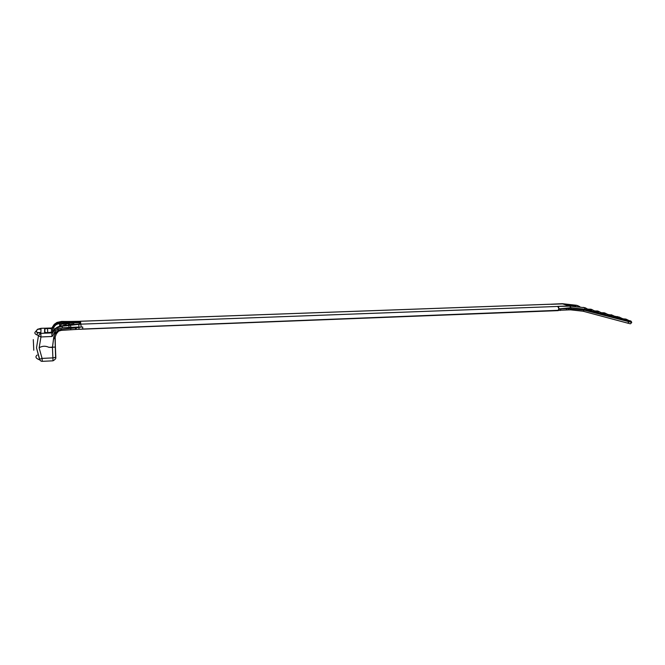 <?xml version="1.0" encoding="UTF-8"?>
<svg xmlns="http://www.w3.org/2000/svg" width="665" height="665" viewBox="0 0 665 665"><rect width="100%" height="100%" fill="white"/><g stroke="black" fill="none" stroke-linecap="round" stroke-linejoin="round"><path stroke-width="1" d="M557.835 310.646L558.941 308.876L557.76 306.374L569.656 305.933L584.577 307.712L570.262 306.116L557.985 306.44L81.014 324.146L61.928 326.232L61.887 325.775L79.983 323.847L68.478 325.285L81.014 324.146L557.985 306.44C559.207 307.887 559.232 309.283 558.043 310.638C559.232 309.283 559.207 307.887 557.985 306.44M577.428 305.526L562.947 303.872L550.67 304.221L562.357 303.697L576.472 305.268L579.813 306.607M631.6 322.4L584.236 310.131L568.517 308.635L567.852 309.923L566.164 310.006L566.763 308.651L561.052 308.851L560.105 310.53M566.763 308.577L568.525 308.51M631.742 322.434L630.445 321.353L584.917 309.258L570.903 307.704L559.448 308.859L558.342 310.622M616.422 317.055L618.807 316.956L623.895 319.242L625.923 319.084L628.94 320.555L628.774 322.06L627.627 323.124L629.938 323.697M589.148 309.666L589.722 309.815M595.956 311.494L596.505 311.644M602.731 313.315L603.255 313.456M609.456 315.119L609.955 315.252M616.139 316.914L616.621 317.047M629.705 320.713L629.14 320.655M622.781 318.693L623.238 318.826M565.275 304.711L575.765 306.083M619.672 317.213L617.037 317.355M609.747 315.26L612.157 315.168L617.436 317.479M613.014 315.418L610.354 315.559M603.03 313.464L605.466 313.365L610.753 315.684M606.314 313.622L603.629 313.755M596.272 311.652L598.733 311.553L604.036 313.88M599.572 311.802L596.862 311.943M589.481 309.824L591.958 309.732L597.278 312.068M592.789 309.981L590.055 310.114M583.953 307.521L590.47 310.239M628.94 320.555L630.445 321.353M625.923 319.084L623.055 318.834M618.35 316.972L614.809 316.266M583.346 307.363L586.48 308.377M588.118 309.159L590.911 309.208L592.773 309.973M594.851 310.954L597.577 310.996L599.414 311.76M601.542 312.733L604.194 312.783L606.023 313.531M608.192 314.503L612.59 315.293M615.64 316.673L617.594 316.59M609.024 314.911L611.617 314.803M602.365 313.14L605.025 313.032M595.674 311.353L598.4 311.245M588.932 309.558L591.734 309.449M584.485 307.662L585.017 307.646M577.095 305.459L578.035 305.709M36.143 331.345L37.257 332.857L36.126 330.929L37.589 329.242L36.126 330.929L37.531 329.308L40.997 329.084L40.856 332.542L37.34 332.583L36.126 330.929L37.381 332.633L36.143 331.345M558.043 310.638L75.394 329.449L75.627 327.912L81.188 327.064L80.482 321.262L78.287 321.336L550.952 304.229L80.482 321.262L81.188 327.055L82.709 326.997L82.734 329.025L61.238 330.389L58.587 331.162L56.508 333.273L55.062 337.296L56.317 333.955L54.921 333.797L53.799 337.072L55.062 337.296L54.912 338.568L53.549 338.793L53.799 337.072L55.195 337.222L55.361 346.556L55.012 338.46L53.549 338.793L52.444 347.246L55.162 347.072L48.861 347.313C45.561 345.758 42.336 345.9 39.169 347.728L39.169 347.728C42.336 345.9 45.561 345.758 48.861 347.313L52.452 347.463L53.799 337.072L55.345 332.857L58.229 330.33L61.571 329.233L81.188 327.064L82.709 326.997L82.734 329.025L565.907 310.015M37.356 332.924L36.143 331.245L37.356 332.924M36.459 330.547L37.548 329.632L36.459 330.547M38.986 332.616L37.772 332.882L38.986 332.616L37.556 332.666L40.831 333.356L38.404 335.484C34.622 334.187 33.865 332.758 36.143 331.187C33.865 332.758 34.622 334.187 38.404 335.484L40.831 333.356L40.964 336.947L38.445 335.817L36.509 347.845L38.445 335.817L40.964 336.947L39.169 347.728L40.964 336.947L40.831 333.356L52.161 332.791C54.089 328.776 57.331 326.44 61.887 325.775L68.478 325.285L61.928 326.232L61.887 325.775C57.331 326.44 54.089 328.776 52.161 332.791L51.878 334.038L52.161 332.907L40.831 333.356L38.986 332.616M52.535 335.991L51.953 336.498L51.945 335.185L52.535 335.991L51.953 336.498L51.878 334.038L51.953 336.498L52.186 335.684L52.535 335.991M76.4 327.113L62.51 327.787L61.928 326.232L57.273 327.853L58.121 328.818L57.273 327.853L54.447 329.981L51.878 334.038L54.447 329.981L55.262 330.879L58.171 328.917L55.262 330.879L54.447 329.981L57.273 327.853L61.928 326.232L62.51 327.787L58.221 328.892L62.51 327.787L69.301 327.429L68.478 325.285L69.301 327.429L78.96 327.055L78.786 324.254L78.96 327.055L77.024 327.113M79.434 324.104L79.177 322.65L77.763 322.467L69.65 322.924L69.617 322.143L61.529 322.392C57.315 322.675 54.289 324.562 52.452 328.061L53.84 327.321C55.012 325.143 56.907 323.922 59.534 323.647L69.65 322.924L69.684 321.652L77.73 321.394L79.584 321.627L79.983 323.847L79.584 321.627L79.434 324.104M77.747 321.885L68.013 322.193L68.079 321.702L77.73 321.394L79.584 321.627L79.16 322.06L69.617 322.143L69.684 321.652L68.046 321.478L61.562 321.453L56.999 322.417L54.256 324.329L51.903 327.887L54.256 324.329L56.999 322.417L61.562 321.453L61.596 321.893L68.046 321.478L61.562 321.453L61.596 321.893L68.079 321.702L68.013 322.193L61.529 322.392C57.315 322.675 54.289 324.562 52.452 328.061L52.061 327.995C53.94 324.246 57.115 322.209 61.596 321.893C57.115 322.209 53.94 324.246 52.061 327.995L41.022 328.302L37.797 329.208L41.022 328.302L52.585 328.061L53.84 327.321C55.012 325.143 56.907 323.922 59.534 323.647L79.177 322.65L79.16 322.06L77.747 321.885L77.73 321.394L77.763 322.467L77.747 321.885M77.024 327.222L76.4 327.263M562.582 303.888L569.514 306.016L562.582 303.888L551.169 304.304L562.582 303.888M550.952 304.229L80.465 321.237L550.67 304.221M78.287 321.336L68.046 321.478L78.287 321.336M60.557 325.991L60.748 324.478L64.472 323.631L68.603 323.863L68.661 324.354L68.603 323.863L64.472 323.631L60.748 324.478L60.557 325.991M47.548 332.666L44.58 332.367L44.796 328.801L47.556 328.46L47.739 332.675L47.556 328.46L44.646 328.942L44.58 332.367L47.548 332.666M47.589 328.444L51.504 328.643L51.546 332.143L51.488 328.651L47.589 328.444M51.562 332.159L47.572 332.683L51.562 332.159M39.634 359.865L36.509 347.845L39.667 359.233L42.078 358.402L42.286 361.336L42.078 358.402L52.892 357.886L52.452 347.463L52.892 357.886L55.81 357.329L55.835 357.903L55.012 337.471L55.611 357.496C56.267 358.26 55.411 359.366 53.025 360.821L52.892 357.886L55.611 357.496C56.267 358.26 55.411 359.366 53.025 360.821L52.892 357.886L42.078 358.402L39.667 359.233L39.634 359.865L41.188 361.228L42.277 361.336L41.205 361.228L39.634 359.865C35.777 358.427 34.962 356.814 37.19 355.035C34.962 356.814 35.777 358.427 39.634 359.865M69.584 324.404L73.915 323.922L73.998 324.512L73.915 323.922L69.584 324.404M63.757 325.052L66.267 324.678L63.757 325.052M63.732 324.869L66.259 324.678L63.732 324.869M61.238 330.389L61.571 329.233L75.627 327.912L75.394 329.449L70.706 329.724L71.039 327.396L70.141 325.035L71.039 327.396L70.706 329.724L61.238 330.389L61.571 329.233L58.229 330.33L58.587 331.162L58.229 330.33L55.345 332.857L56.5 333.273L55.345 332.857L55.262 330.879L54.921 333.797L56.176 334.029L58.587 331.17L61.238 330.389M38.238 329.192L40.997 329.084M570.695 309.824L583.105 311.228L627.602 323.115M584.236 310.131L583.105 311.228L570.437 309.832M571.235 308.693L570.637 309.84L567.619 309.915M631.517 322.043C631.351 321.27 630.752 320.829 629.73 320.721L629.763 320.729M570.903 307.704L569.656 305.933M584.917 309.258L584.577 307.712L585.516 307.962M562.947 303.872L562.108 303.706M39.177 348.053L42.078 358.402L39.177 348.053M79.509 324.088L79.16 322.06L79.509 324.088M58.171 328.793L58.229 330.33L58.171 328.793M61.529 322.392L61.596 321.893L61.529 322.392M69.883 321.461L78.27 321.311L69.883 321.461M52.568 335.95L55.262 330.879L52.568 335.95M51.953 336.498L40.964 336.947L51.953 336.498M59.534 323.647L59.7 326.216L59.534 323.647M69.293 324.429L69.118 322.966L69.293 324.429M52.676 331.744L52.585 328.061L52.676 331.744M33.292 339.615L33.79 350.247L33.292 339.615M53.84 327.321L53.923 329.965L53.84 327.321M76.167 329.399L76.292 327.82L76.167 329.399M79.01 329.233L78.977 327.479L79.01 329.233M44.804 332.558L44.646 328.942L44.804 332.558M631.617 322.126L631.592 322.525C630.304 323.788 631.725 324.254 627.627 323.124L583.122 311.228M550.869 304.213L562.166 303.689M562.299 303.681L576.48 305.277M37.631 332.666L36.924 334.919L37.631 332.666M42.194 361.344L53.025 360.821L42.194 361.344M44.962 332.6L44.796 328.801L44.962 332.6"/></g></svg>
